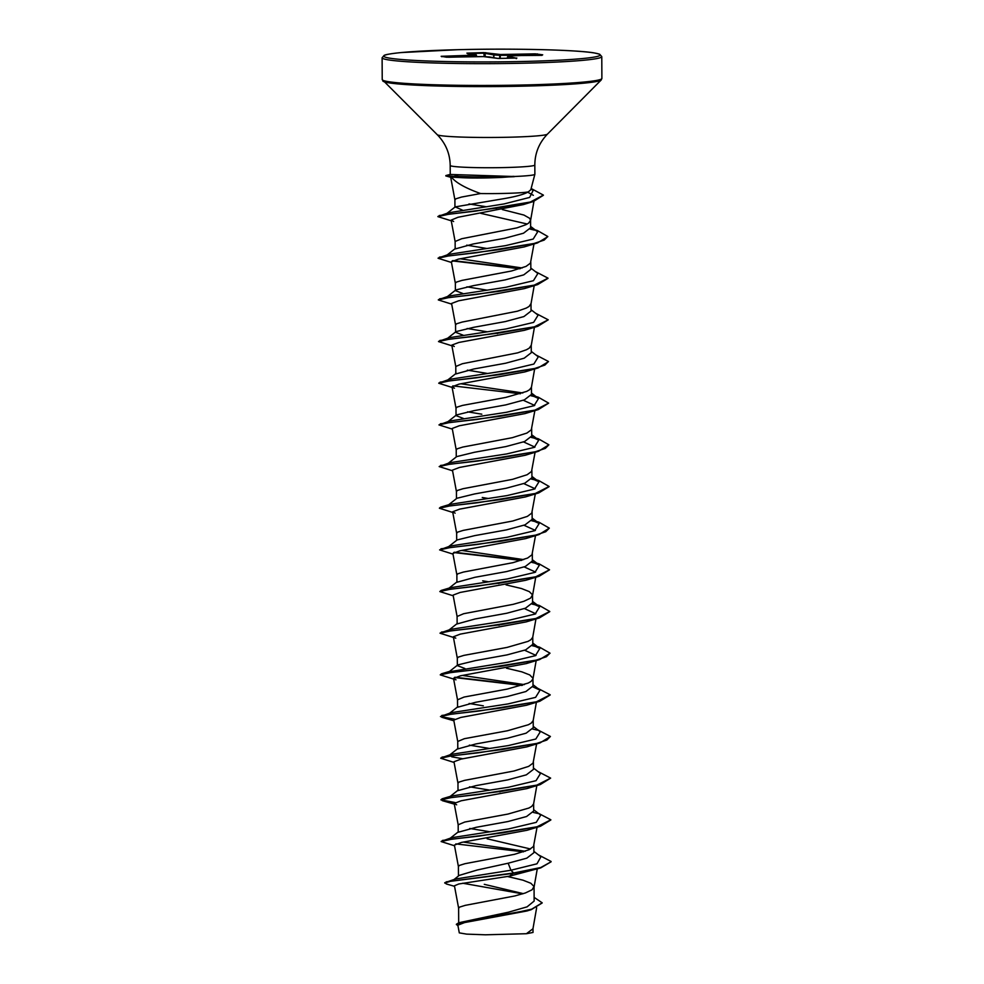 <?xml version="1.0" encoding="UTF-8"?>
<svg xmlns="http://www.w3.org/2000/svg" width="984" height="984" viewBox="0 0 984 984"><rect width="100%" height="100%" fill="white"/><g stroke="black" fill="none" stroke-linecap="round" stroke-linejoin="round"><path stroke-width="1.48" d="M501.926 177.415C484.091 178.202 469.577 178.227 458.409 177.489L451.398 177.132C455.863 182.717 465.604 188.19 480.586 193.54A37.786 2.214 179.7 0 0 504.644 193.417A37.786 2.214 179.7 0 0 528.31 191.917L530.819 189.715L534.865 174.303A42.312 2.485 179.7 0 1 534.865 174.303A42.312 2.485 179.7 0 1 513.931 176.517L501.926 177.415M514.288 176.677A42.152 2.472 179.7 0 1 502.393 177.095A42.152 2.472 179.7 0 1 454.682 176.443L458.409 177.489M513.931 176.517L450.438 174.463M523.291 893.644L484.276 884.333M453.624 879.844L459.171 875.416L477.215 870.004L508.162 863.214L510.917 870.237L513.648 872.992L509.454 876.166L458.802 883.976L454.436 885.784L458.63 908.22L459.614 907.1L465.198 905.366L514.706 895.981L525.382 892.955L532.123 889.757L534.029 886.486L530.843 883.263L522.984 880.176L507.51 876.51M534.127 897.371L542.172 902.808L531.68 909.179L505.739 914.825L458.827 922.746L508.408 912.205L527.067 906.854L534.14 901.073L534.066 887.088M508.162 863.214L526.821 858.159L533.894 852.697L533.857 845.416M530.511 848.983L487.117 838.786M454.522 845.773L441.139 841.554L451.644 839.217L479.147 836.08L540.499 826.228L527.153 830.25L461.434 842.439L454.399 845.096L458.409 866.547L459.393 865.428L464.989 863.694L514.484 854.321L529.097 849.709L533.5 846.461L537.055 827.249M490.007 831.8L469.774 828.466M455.014 802.514L440.918 799.881L451.398 797.557L478.888 794.42L540.265 784.568L526.92 788.59L461.213 800.767L454.178 803.436L458.175 824.789L458.212 832.255L476.281 827.286L507.941 821.542L526.575 816.511L533.672 811.037L533.635 803.756M458.175 824.789L464.768 822.034L507.904 814.076L528.875 808.048L531.68 806.425L533.599 803.94L536.833 785.589M500.02 791.862L498.888 791.665M489.786 790.127L469.54 786.806M458.027 790.595L476.059 785.613L507.719 779.881L526.354 774.839L533.451 769.365L533.414 762.096M454.091 762.452L440.697 758.221L451.201 755.896L478.704 752.748L540.068 742.895L526.711 746.918L460.992 759.107L453.968 761.764L457.966 783.227L458.95 782.108L464.546 780.374L514.054 770.989L528.654 766.376L533.057 763.129L536.612 743.916M489.577 748.467L469.331 745.134M454.571 719.181L440.475 716.561L450.967 714.224L478.458 711.088L539.822 701.248L526.489 705.257L460.758 717.447L453.747 720.104L457.757 741.555L457.781 748.935L475.813 743.953L507.498 738.221L526.157 733.166L533.23 727.705M457.744 741.469L464.337 738.701L507.461 730.755L528.445 724.716L531.249 723.105L533.168 720.62L536.391 702.256M533.168 660.891L526.268 663.597L460.537 675.787L453.526 678.443L457.523 699.796L457.56 707.262L475.629 702.281L507.289 696.549L525.923 691.518L532.984 686.045M457.523 699.796L464.116 697.041L507.24 689.083L528.223 683.056L531.028 681.432L532.947 678.948L536.182 660.596M533.02 686.045L532.934 678.173L529.749 674.938L521.889 671.863L506.477 668.197M464.866 668.493L457.351 665.602L457.769 664.938L475.407 660.621L507.067 654.889L525.702 649.846L532.799 644.372L532.762 637.103M453.317 636.783L455.801 638.161L440.045 633.229L450.549 630.904L478.039 627.755L539.392 617.915L526.059 621.925L460.327 634.114L453.317 636.783L457.314 658.234L458.298 657.115L463.894 655.381L507.031 647.423L528.002 641.384L530.819 639.772L532.725 637.288L535.96 618.924M499.146 625.209L498.015 625.012M453.218 595.787L439.823 591.568L450.315 589.231L477.806 586.095L539.183 576.243L525.825 580.265L460.118 592.454L453.095 595.111L457.093 616.476L457.129 623.942L475.149 618.961L506.846 613.229L525.493 608.186L532.578 602.712L532.541 595.431M457.093 616.476L463.673 613.708L513.181 604.336L523.845 601.31L530.597 598.112L532.504 594.84L529.306 591.618L521.458 588.53L506.047 584.877M498.925 583.549L497.793 583.34M488.704 581.815L482.689 580.843M456.908 582.27L474.989 577.288L506.625 571.556L525.272 566.526L532.332 561.052L532.332 553.771M452.997 554.127L439.602 549.896L450.118 547.571L477.621 544.423L538.974 534.583L525.628 538.605L459.909 550.782L452.874 553.451L456.883 574.902L457.868 573.783L463.464 572.048L512.959 562.676L527.572 558.063L531.963 554.816L535.517 535.603M448.433 546.784L457.117 539.945L474.731 535.628L506.416 529.896L525.05 524.853L532.147 519.38L532.11 512.111M452.788 512.467L439.393 508.236L449.873 505.911L477.363 502.762L538.728 492.923L525.394 496.945L459.7 509.122L452.652 511.791L456.662 533.242L457.646 532.123L463.243 530.388L512.75 521.003L527.35 516.391L531.754 513.144L535.308 493.931M488.261 498.482L482.258 497.51M448.212 505.124L456.896 498.273L474.509 493.968L506.194 488.236L524.841 483.193L531.926 477.72L531.889 470.438M452.566 470.795L439.171 466.576L449.676 464.239L477.178 461.102L538.543 451.25L525.185 455.272L459.479 467.449L452.443 470.118L456.441 491.569L457.425 490.45L463.021 488.716L512.529 479.343L527.129 474.731L531.532 471.484L535.087 452.271M448.003 463.464L456.674 456.613L474.337 452.296L505.973 446.564L524.607 441.533L531.68 436.06M452.345 429.135L438.95 424.904L449.454 422.579L476.933 419.442L538.297 409.59L524.964 413.612L459.257 425.789L452.222 428.458L456.219 449.909L457.216 448.79L462.8 447.056L512.307 437.683L526.907 433.071L531.311 429.823L534.865 410.611M447.781 421.792L456.465 414.953L474.079 410.636L505.751 404.904L524.398 399.861L531.495 394.387L531.458 387.118M452 386.798L454.473 388.176L438.741 383.243L449.233 380.919L476.723 377.77L538.1 367.93L524.743 371.952L459.036 384.129L452 386.798L456.01 408.249L456.994 407.13L462.591 405.396L505.714 397.438L526.698 391.398L529.503 389.787L531.422 387.302L534.644 368.938M487.609 373.489L467.363 370.156M451.914 345.802L438.52 341.583L449.024 339.246L476.514 336.11L537.867 326.27L524.534 330.28L458.815 342.469L451.779 345.126L455.789 366.577L455.813 373.957L473.858 368.975L505.542 363.244L524.189 358.188L531.274 352.727L531.237 345.446M455.776 366.491L462.369 363.723L517.621 352.862L526.477 349.738L529.281 348.127L531.237 345.261M497.621 333.564L496.489 333.355M487.387 331.829L467.142 328.496M463.132 335.175L455.604 332.284L456.022 331.62L473.673 327.315L505.321 321.571L523.955 316.541L531.028 311.067L531.016 303.785M451.693 304.142L438.298 299.923L448.778 297.586L476.281 294.45L537.645 284.597L524.288 288.62L458.581 300.809L451.57 303.466L455.567 324.917L456.551 323.798L462.148 322.063L517.399 311.202L526.255 308.078L529.072 306.454L531.016 303.601M487.166 290.169L466.92 286.836M462.911 293.515L455.383 290.624L455.813 289.96L473.439 285.643L505.099 279.911L523.746 274.868L530.831 269.395M451.471 262.482L438.077 258.251L448.593 255.926L476.096 252.777L537.448 242.937L524.091 246.947L458.359 259.136L451.349 261.805L455.346 283.257L456.342 282.137L461.927 280.403L511.434 271.018L526.034 266.406L530.438 263.159L533.992 243.946M486.957 248.497L466.711 245.164M451.25 220.81L437.855 216.615L448.544 214.291L475.161 211.166L533.266 201.548L523.451 204.561L458.027 217.267L451.127 220.133L455.137 241.584L455.161 248.964L473.193 243.983L504.878 238.251L523.525 233.208L530.622 227.734L530.585 220.268L529.564 218.239L523.943 215.065L502.32 209.555M527.24 224.02L480.77 213.331M455.125 241.498L461.717 238.731L516.969 227.87L525.825 224.746L528.629 223.134L530.585 220.268M496.477 208.485L495.37 208.288M486.49 206.8L469.011 203.946M483.341 705.836L469.122 703.474M463.562 418.507L456.035 415.617M481.816 414.19L467.584 411.829M462.628 210.219L455.198 206.886L504.681 198.522C516.133 196.529 524.005 194.328 528.31 191.917M451.398 177.132L450.684 177.218L454.916 199.924L455.899 198.805L461.496 197.071L480.586 193.54M542.159 902.98L531.249 909.659L526.957 910.975L464.62 922.561L457.855 925.181L459.294 932.881L466.65 934.124L485.444 934.8L526.415 933.718L532.959 928.773L536.649 907.765M532.996 928.392L533.008 932.463L526.415 933.718M533.881 851.369L540.917 856.793L536.981 863.804L510.917 870.237L455.481 879.019L444.756 882.722L446.441 884.001L454.534 886.313M462.714 883.226L522.627 893.853M444.756 883.066L450.291 881.332L513.648 873.337L540.708 867.9L551.077 861.812L540.745 867.531L513.648 872.992L446.256 881.836M458.827 922.746L456.392 924.259L457.978 925.821M531.249 909.659L463.673 921.91L456.392 924.603M527.756 192.249L533.34 195.324M451.127 220.133L453.624 221.523M451.779 345.126L454.264 346.503M523.316 400.267L534.73 405.433M523.537 441.927L534.939 447.105M523.746 483.599L535.161 488.765M452.652 511.791L455.149 513.168M523.955 525.259L535.382 530.425M524.189 566.919L535.603 572.098M524.411 608.592L535.813 613.758M524.62 650.252L536.034 655.418M453.526 678.443L456.01 679.821L440.266 674.889L450.758 672.564L478.261 669.415L539.626 659.575L549.97 653.314M454.178 803.436L456.662 804.814M540.708 867.9L509.454 876.166M525.21 851.271L463.267 842.07M441.201 841.369L451.705 837.691L508.703 828.909L536.255 822.353L540.708 815.133L533.672 809.709M449.934 797.753L449.749 796.769L451.484 796.019L508.507 787.249L536.046 780.681L540.487 773.473L533.451 768.049M462.824 758.75L451.877 756.856L449.528 755.109L458.212 748.258M440.771 758.049L451.262 754.359L508.273 745.589L535.825 739.021L540.265 731.801L533.23 726.376M440.475 716.561L451.053 712.687L508.064 703.917L535.603 697.361L540.044 690.141L532.824 686.869M524.349 684.618L462.394 675.418M457.769 664.938L449.085 671.777L507.842 662.257L535.394 655.688L539.822 648.468L532.639 645.209L539.539 647.152L549.982 653.142L546.378 656.734L536.009 660.202L501.213 666.279L441.607 673.769L440.328 674.716M440.119 633.056L450.611 629.366L507.621 620.596L535.161 614.028L539.613 606.821L532.418 603.549M441.176 590.449L450.389 587.706L507.412 578.924L534.952 572.356L539.392 565.148L532.172 561.876L539.109 563.832L549.539 569.81L535.591 576.87L500.807 582.946L441.176 590.449L439.823 591.568M523.685 559.625L461.73 550.425M439.602 549.896L450.18 546.034L507.178 537.264L534.73 530.696L539.183 523.488L531.987 520.216M440.746 507.117L449.959 504.374L506.981 495.604L534.509 489.036L538.949 481.816L531.766 478.556L538.678 480.499L549.109 486.477L535.173 493.537L500.376 499.614L440.746 507.117L439.454 508.064M439.171 466.576L449.737 462.714L506.748 453.932L534.3 447.363L538.74 440.156L531.52 436.884M438.95 424.904L449.528 421.041L506.526 412.271L534.066 405.703L538.519 398.495L531.323 395.224M522.812 392.973L460.856 383.772M447.757 381.115L447.56 380.132L456.244 373.28M438.803 383.071L449.294 379.381L506.317 370.611L533.869 364.043L538.297 356.823L531.262 351.399M447.536 339.443L447.339 338.471L456.022 331.62M438.581 341.399L449.085 337.709L506.083 328.939L533.635 322.383L538.088 315.163L531.053 309.739M438.372 299.739L448.864 296.049L505.887 287.279L533.426 280.711L537.854 273.49L530.831 268.078M522.16 267.98L460.204 258.78M438.151 258.079L448.642 254.389L505.653 245.619L533.205 239.05L537.658 231.83L530.61 226.406M437.966 216.443L448.507 212.802L504.066 203.934L529.65 197.427L533.168 190.367L530.991 189.039M551.077 861.467L538.371 854.838M523.488 851.849L455.85 843.903M442.48 840.434L502.086 832.931L536.895 826.855L550.856 819.795L538.15 813.165M440.992 799.709L442.271 798.762L501.914 791.271L536.698 785.195L550.634 778.123L537.928 771.505M442.037 757.102L501.643 749.611L536.452 743.535L546.809 740.066L550.413 736.475L537.719 729.845M441.828 715.442L501.471 707.939L536.268 701.863L550.191 694.802L537.498 688.185M522.615 685.196L454.977 677.238M534.755 645.934L532.529 645.442M441.398 632.109L501.016 624.619L535.825 618.53L549.761 611.47L539.343 605.492L532.43 603.524M534.558 604.274L532.307 603.782M534.324 562.614L532.073 562.11M521.963 560.203L454.325 552.245M440.955 548.789L500.561 541.286L535.37 535.21L545.726 531.741L549.318 528.15L538.9 522.16L531.987 520.192M534.115 520.954L531.877 520.45M533.894 479.282L531.655 478.79M440.512 465.457L500.118 457.966L534.927 451.89L545.284 448.409L548.888 444.817L538.445 438.827L531.532 436.859M533.672 437.622L531.409 437.117M440.303 423.784L499.933 416.293L534.742 410.217L548.666 403.145L538.248 397.179L531.335 395.199M533.463 395.962L531.225 395.457M440.082 382.124L499.688 374.633L534.484 368.557L544.853 365.089L548.457 361.497L535.751 354.867M439.86 340.464L499.478 332.961L534.287 326.885L548.236 319.825L535.53 313.207M439.651 298.792L499.282 291.301L534.078 285.225L548.014 278.164L535.321 271.535M520.438 268.558L452.8 260.6M439.418 257.132L499.036 249.641L533.832 243.565L544.189 240.084L547.793 236.504L537.362 230.514L530.462 228.546M532.59 229.297L530.351 228.805M439.245 215.533L497.375 208.005L530.401 202.003L543.389 195.103L531.139 188.498M445.838 175.595L454.682 176.443L445.838 175.595M540.499 826.228L550.843 819.967M537.731 813.448L533.23 812.415M540.265 784.568L550.634 778.123M540.068 742.895L550.413 736.475M537.289 730.116L532.787 729.082M539.822 701.248L550.191 694.975M521.901 685.43L454.35 677.521M536.858 646.796L532.356 645.75M539.392 617.915L549.748 611.642M536.637 605.123L532.135 604.09M539.183 576.243L549.539 569.81M536.428 563.463L531.889 562.418M521.249 560.437L453.698 552.528M538.974 534.583L549.318 528.15M536.206 521.803L531.692 520.757M538.728 492.923L549.097 486.649M535.997 480.131L531.483 479.097M538.543 451.25L548.888 444.817M535.763 438.47L531.237 437.425M538.297 409.59L548.666 403.145M535.554 396.81L531.04 395.765M520.376 393.772L452.824 385.876M538.1 367.93L548.445 361.669M537.867 326.27L548.236 319.825M537.645 284.597L548.014 278.337M519.712 268.78L452.173 260.883M537.448 242.937L547.793 236.677M534.669 230.145L530.167 229.112M533.266 201.548L543.389 195.275M451.201 177.428L445.838 175.939M446.515 57.207L441.164 56.297L475.001 55.141L475.616 54.624L466.883 53.136L483.796 52.607L500.364 54.514L535.21 53.849L542.701 54.809L508.863 55.953L508.261 56.482L516.022 58.093L498.015 58.437L483.501 56.592L446.515 57.207A0.824 0.775 -80.3 0 1 446.65 57.207L446.65 57.207A0.824 0.775 -80.3 0 1 446.711 57.22M513.931 176.345A42.152 2.472 179.7 0 1 454.682 176.087L458.089 174.808M512.91 58.167L507.437 57.232A0.824 0.824 49.6 0 1 508.261 56.482A0.824 0.775 -80.3 0 0 507.486 57.244L507.35 58.302M539.872 54.981L536.637 54.428L509.404 55.301L509.417 55.928M499.638 58.499L499.749 55.301A0.824 0.615 93.6 0 1 500.364 54.514L500.315 55.313L493.98 54.944L484.042 53.161L469.245 53.53M476.441 55.375L476.551 56.592L476.441 55.375A0.824 0.824 0 0 0 475.752 54.637A0.824 0.775 -80.3 0 0 475.616 54.624A0.824 0.824 49.6 0 1 476.441 55.375L468.925 56.74M483.611 56.592A0.824 0.615 93.6 0 0 483.501 56.592L474.731 56.592A0.824 0.824 0 0 0 474.706 56.592L448.642 57.244L441.312 56.309A0.824 0.775 -80.3 0 1 441.447 56.346M441.164 56.297A0.824 0.775 -80.3 0 1 441.312 56.309L441.853 56.764M468.655 56.752L468.359 55.522L468.913 56.297L444.842 56.9M475.887 56.592L475.826 55.891A0.824 0.824 49.6 0 0 475.001 55.141L475.604 56.592M489.356 56.949A0.824 0.615 93.6 0 0 489.282 56.949A0.824 0.775 99.7 0 1 489.417 56.961A0.824 0.824 0 0 0 489.331 56.949L483.562 56.592A0.824 0.824 0 0 0 483.501 56.592M489.552 56.998A0.824 0.775 99.7 0 0 489.417 56.961L498.15 58.45L516.022 58.093M483.796 52.607L484.214 56.629M485.85 52.669A0.824 0.775 99.7 0 0 485.087 53.444L485.247 56.691M508.334 56.149A0.824 0.824 49.6 0 1 508.863 55.953A0.824 0.824 0 0 0 508.334 56.149L507.732 56.666A0.824 0.824 0 0 0 507.437 57.232M493.624 57.675L493.82 54.919A0.824 0.775 99.7 0 1 494.595 54.157A0.824 0.615 93.6 0 0 493.98 54.944L493.771 57.699M508.789 55.965L515.505 55.584A0.824 0.824 0 0 0 515.468 55.584L542.024 55.35M509.097 55.94L509.146 54.501L509.097 55.301L500.315 55.313L500.192 58.486M535.21 53.849L535.321 55.092M536.415 55.067L536.637 54.428A0.824 0.775 -80.3 0 1 537.362 53.899M526.834 63.124A109.839 6.445 -0.3 0 0 601.778 56.617L599.65 54.206L594.287 52.927C576.636 49.803 511.508 48.265 457.535 49.704A108.191 6.359 -0.3 0 0 389.356 58.105A108.191 6.359 -0.3 0 0 526.305 61.402A108.191 6.359 -0.3 0 0 594.508 53.001A108.191 6.359 -0.3 0 0 457.56 49.704L400.832 52.595C385.617 54.169 384.596 55.215 384.178 55.35L382.112 57.773A109.839 6.445 -0.3 0 0 526.834 63.124M450.242 174.365L450.192 165.46C449.996 153.602 445.691 143.356 437.265 134.71L382.222 79.569A109.839 6.445 -0.3 0 0 526.957 84.919A109.839 6.445 -0.3 0 0 601.888 78.412L601.778 56.617M382.899 81.106A109.347 6.421 -0.3 0 0 526.809 86.063A109.347 6.421 -0.3 0 0 601.224 79.962L601.888 78.412M437.265 134.71A55.19 3.235 -0.3 0 0 509.884 137.207A55.19 3.235 -0.3 0 0 547.436 134.131L601.224 79.962M450.192 165.46A42.312 2.485 -0.3 0 0 505.948 167.526A42.312 2.485 -0.3 0 0 534.829 165.017C534.89 153.16 539.097 142.864 547.436 134.131M467.597 53.751L475.752 54.637A0.824 0.775 -80.3 0 1 475.948 54.698M534.878 174.266L534.829 165.017M533.242 727.705L533.205 720.423M531.704 436.06L531.668 428.778M530.843 269.395L530.794 262.125M458.692 922.795L458.618 908.121M458.446 875.994L458.396 866.461M458.003 790.595L457.966 783.129M457.351 665.602L457.302 658.136M456.908 581.95L456.871 574.804M456.687 540.278L456.65 533.144M456.465 498.617L456.428 491.483M456.256 456.945L456.219 449.811M456.035 415.285L455.998 408.151M455.604 332.284L455.555 324.818M455.383 290.624L455.346 283.158M454.94 207.317L454.903 199.826M533.943 201.339L530.548 220.65M534.214 285.618L530.979 303.97M534.435 327.278L531.2 345.642M535.739 577.264L532.516 595.627M537.264 868.909L534.041 887.273M450.278 174.365L445.863 175.57M451.484 796.019L442.271 798.762M450.82 671.026L441.607 673.769M449.959 838.442L458.642 831.591M449.749 796.769L458.433 789.918M449.307 713.449L457.99 706.598M540.044 690.141L533.008 684.716M539.822 648.468L532.799 643.056M448.864 630.117L457.548 623.278M539.613 606.821L532.578 601.384M448.655 588.457L457.339 581.606M539.392 565.148L532.356 559.724M539.183 523.488L532.135 518.064M538.949 481.816L531.926 476.391M538.74 440.156L531.704 434.731M538.519 398.495L531.483 393.071M447.13 296.799L455.813 289.96M446.908 255.139L455.592 248.288M446.674 213.59L455.198 206.898M533.168 190.367L531.065 188.756M526.268 663.597L539.626 659.575M453.87 720.78L441.841 717.311M454.313 804.112L442.271 800.644M382.222 79.569L382.112 57.773M516.01 58.093L516.846 58.044L516.28 58.646"/></g></svg>
